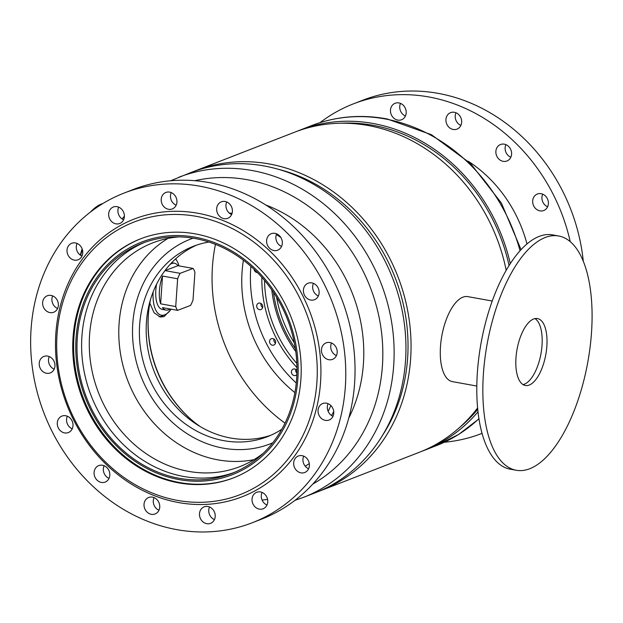 <?xml version="1.0" encoding="UTF-8"?>
<svg xmlns="http://www.w3.org/2000/svg" width="623" height="623" viewBox="0 0 623 623"><rect width="100%" height="100%" fill="white"/><g stroke="black" fill="none" stroke-linecap="round" stroke-linejoin="round"><path stroke-width="0.93" d="M149.832 303.16L154.06 312.73L160.267 317.006L164.044 316.624L170.71 309.763M506.18 270.296A171.761 149.979 -111.3 0 0 367.991 125.48A171.761 149.979 -111.3 0 0 294.64 132.193L195.762 170.655A171.761 149.979 -111.3 0 0 193.216 171.675M317.746 491.773A171.761 149.979 -111.3 0 0 320.308 490.807A171.761 149.979 -111.3 0 0 408.766 316.936A171.761 149.979 -111.3 0 0 269.113 163.942A171.761 149.979 -111.3 0 0 195.762 170.655M320.308 490.807L419.186 452.345A171.761 149.979 -111.3 0 0 477.639 407.925M176.216 259.768L175.795 258.732M348.748 418.095A145.237 126.819 -111.3 0 0 354.09 406.103A145.237 126.819 -111.3 0 0 265.865 205.037M305.231 466.214A145.237 126.819 -111.3 0 0 309.296 463.574M178.832 177.244A171.761 149.979 -111.3 0 1 347.704 227.309A171.761 149.979 -111.3 0 1 382.662 415.58A171.761 149.979 -111.3 0 1 303.378 497.395L315.199 492.801A171.761 149.979 -111.3 0 0 394.484 410.978A171.761 149.979 -111.3 0 0 359.518 222.715A171.761 149.979 -111.3 0 0 190.654 172.641L170.609 180.763M208.954 242.028A102.141 89.19 -111.3 0 0 193.348 246.303A102.141 89.19 -111.3 0 0 146.203 294.952A102.141 89.19 -111.3 0 0 166.995 406.905A102.141 89.19 -111.3 0 0 267.415 436.684A102.141 89.19 -111.3 0 0 281.798 429.286M196.775 245.057A102.141 89.19 -111.3 0 0 152.993 292.312A102.141 89.19 -111.3 0 0 172.462 402.692A102.141 89.19 -111.3 0 0 270.771 435.282M167.961 238.422A120.068 104.843 -111.3 0 0 126.796 288.589A120.068 104.843 -111.3 0 0 145.642 413.174A120.068 104.843 -111.3 0 0 254.028 459.642M193.075 238.173A109.858 95.926 -111.3 0 0 139.84 291.432A109.858 95.926 -111.3 0 0 163.195 412.994A109.858 95.926 -111.3 0 0 272.703 442.86M179.105 236.88A120.068 104.843 -111.3 0 0 152.713 242.877A120.068 104.843 -111.3 0 0 97.289 300.068A120.068 104.843 -111.3 0 0 121.726 431.669A120.068 104.843 -111.3 0 0 239.769 466.666A120.068 104.843 -111.3 0 0 263.28 453.248M144.536 242.44A123.463 107.81 -111.3 0 0 89.852 300.325A123.463 107.81 -111.3 0 0 114.079 434.581A123.463 107.81 -111.3 0 0 234.038 472.514M288.722 414.63A123.463 107.81 -111.3 0 0 263.591 279.306A123.463 107.81 -111.3 0 0 142.208 243.313A123.463 107.81 -111.3 0 0 85.219 302.124A123.463 107.81 -111.3 0 0 110.349 437.455A123.463 107.81 -111.3 0 0 231.733 473.441A123.463 107.81 -111.3 0 0 288.722 414.63M84.097 301.501A124.826 108.994 -111.3 0 0 144.731 467.281A124.826 108.994 -111.3 0 0 289.843 415.253A124.826 108.994 -111.3 0 0 229.209 249.473A124.826 108.994 -111.3 0 0 84.097 301.501M140.93 238.702A128.229 111.969 -111.3 0 0 82.189 299.608A128.229 111.969 -111.3 0 0 108.114 439.947A128.229 111.969 -111.3 0 0 233.905 477.709M150.579 299.328A113.604 99.197 -111.3 0 0 148.562 312.458A113.604 99.197 -111.3 0 0 189.696 418.181A113.604 99.197 -111.3 0 0 200.053 426.498M148.609 312.053A115.068 100.482 -111.3 0 0 189.999 418.454M341.295 123.214A169.915 148.367 68.7 0 1 373.971 125.472A169.915 148.367 68.7 0 1 509.046 265.515M477.771 409.303A169.915 148.367 68.7 0 1 459.642 427.433M254.098 269.3A3.403 2.967 -111.3 0 0 256.863 272.492A3.403 2.967 -111.3 0 0 257.392 272.539M259.487 309.67A3.403 2.967 -111.3 0 0 260.959 309.538A3.403 2.967 -111.3 0 0 262.711 306.111A3.403 2.967 -111.3 0 0 259.97 303.074A3.403 2.967 -111.3 0 0 258.498 303.199A3.403 2.967 -111.3 0 0 256.738 306.633A3.403 2.967 -111.3 0 0 259.487 309.67M272.352 345.189A3.403 2.967 -111.3 0 0 273.824 345.056A3.403 2.967 -111.3 0 0 275.576 341.622A3.403 2.967 -111.3 0 0 272.827 338.585A3.403 2.967 -111.3 0 0 271.355 338.717A3.403 2.967 -111.3 0 0 269.603 342.152A3.403 2.967 -111.3 0 0 272.352 345.189M296.961 370.669A3.403 2.967 -111.3 0 0 294.679 368.964A3.403 2.967 -111.3 0 0 293.207 369.096A3.403 2.967 -111.3 0 0 291.447 372.523A3.403 2.967 -111.3 0 0 294.196 375.56A3.403 2.967 -111.3 0 0 295.668 375.435A3.403 2.967 -111.3 0 0 296.875 374.493M297.202 131.219A171.761 149.979 68.7 0 1 299.749 130.199A171.761 149.979 68.7 0 1 374.104 123.673A171.761 149.979 68.7 0 1 510.276 263.584M285.007 423.157A161.217 140.775 68.7 0 1 215.457 244.372M294.329 342.876A110.676 96.643 68.7 0 1 276.573 297.257M295.333 348.569A112.039 97.827 68.7 0 1 273.474 292.382M295.761 351.543A113.604 99.197 68.7 0 1 271.784 289.897M296.828 363.443A113.604 99.197 68.7 0 1 264.526 280.405M296.953 367.554A115.068 100.482 68.7 0 1 261.839 277.29M296.268 383.013A127.886 111.673 68.7 0 1 250.89 266.356M294.905 392.615A127.886 111.673 68.7 0 1 243.391 260.204M478.036 411.787A171.761 149.979 68.7 0 1 424.294 450.359A171.761 149.979 68.7 0 1 421.732 451.325M295.769 369.408A3.403 2.967 -111.3 0 0 296.914 373.13M273.925 339.029A3.403 2.967 -111.3 0 0 275.506 343.086M261.06 303.51A3.403 2.967 -111.3 0 0 262.641 307.575M90.382 212.108A71.084 30.543 -79.7 0 1 93.357 209.211A71.084 30.543 -79.7 0 1 93.505 209.087M102.912 203.511A71.427 30.691 100.3 0 0 93.645 208.954A71.427 30.691 100.3 0 0 90.561 211.976M82.376 249.605A71.084 30.543 100.3 0 0 80.663 255.352M80.266 255.08A71.427 30.691 -79.7 0 1 82.127 248.873M178.972 265.873A29.67 12.748 100.3 0 0 177.641 262.174A29.67 12.748 100.3 0 0 175.546 258.958M153.118 291.985A29.67 12.748 100.3 0 0 155.641 309.849A29.67 12.748 100.3 0 0 165.002 314.708A29.67 12.748 100.3 0 0 171.13 309.195M156.56 284.244A23.806 10.233 100.3 0 0 157.814 305.138A23.806 10.233 100.3 0 0 162.401 309.436L165.975 310.09A23.806 10.233 100.3 0 0 168.631 309.795A23.806 10.233 100.3 0 0 170.126 309.016M165.002 314.708L161.871 316.056A31.633 13.589 -79.7 0 1 159.083 316.686M165.975 310.09A23.806 10.233 100.3 0 1 162.463 307.63L177.571 310.363L190.537 305.449A23.806 10.233 -79.7 0 0 193.021 299.998L194.929 272.235A23.806 10.233 -79.7 0 0 193.083 268.427L177.968 265.694A23.806 10.233 100.3 0 0 174.456 263.233A23.806 10.233 100.3 0 0 171.8 263.521A23.806 10.233 100.3 0 0 170.017 264.495M165.072 270.475A23.806 10.233 100.3 0 0 165.002 270.608L180.109 273.341A23.806 10.233 -79.7 0 0 177.633 278.785L175.725 306.555A23.806 10.233 -79.7 0 0 177.571 310.363M177.633 278.785L162.525 276.051A23.806 10.233 100.3 0 0 160.617 303.822L175.725 306.555M193.083 268.427L180.109 273.341M162.525 276.051L160.617 303.822M177.968 265.694L165.002 270.608M476.829 386.05L452.399 381.626A43.197 18.558 -79.7 0 1 441.715 336.49A43.197 18.558 -79.7 0 1 467.787 296.618L492.209 301.034M545.032 237.573A119.048 51.148 100.3 0 0 484.811 359.261A119.048 51.148 100.3 0 0 516.265 470.264A119.048 51.148 100.3 0 0 529.9 468.675A119.048 51.148 100.3 0 0 590.113 346.988A119.048 51.148 100.3 0 0 558.667 235.985A119.048 51.148 100.3 0 0 545.032 237.573M533.584 319.015A34.016 14.617 100.3 0 0 516.374 353.778A34.016 14.617 100.3 0 0 525.36 385.497A34.016 14.617 100.3 0 0 529.262 385.045A34.016 14.617 100.3 0 0 546.464 350.274A34.016 14.617 100.3 0 0 537.478 318.563A34.016 14.617 100.3 0 0 533.584 319.015M523.032 384.586A34.016 14.617 100.3 0 0 524.426 384.165A34.016 14.617 100.3 0 0 541.223 352.236A34.016 14.617 100.3 0 0 534.97 318.602M558.667 235.985L552.617 234.887A119.048 51.148 100.3 0 0 538.981 236.475A119.048 51.148 100.3 0 0 478.768 358.163A119.048 51.148 100.3 0 0 510.221 469.174L516.265 470.264M220.207 223.135A146.257 127.707 -111.3 0 0 60.984 309.078A146.257 127.707 -111.3 0 0 153.741 493.626A146.257 127.707 -111.3 0 0 312.956 407.683A146.257 127.707 -111.3 0 0 220.207 223.135M222.061 220.137A148.975 130.082 -111.3 0 0 59.878 307.676A148.975 130.082 -111.3 0 0 154.356 495.659A148.975 130.082 -111.3 0 0 316.539 408.12A148.975 130.082 -111.3 0 0 222.061 220.137M157.837 476.953A128.229 111.969 -111.3 0 0 233.461 477.88A128.229 111.969 -111.3 0 0 300.839 359.775A128.229 111.969 -111.3 0 0 216.111 239.8A128.229 111.969 -111.3 0 0 140.479 238.874A128.229 111.969 -111.3 0 0 73.101 356.987A128.229 111.969 -111.3 0 0 157.837 476.953M45.074 372.858A8.847 7.725 -111.3 0 0 50.284 372.92A8.847 7.725 -111.3 0 0 54.933 364.774A8.847 7.725 -111.3 0 0 49.092 356.504A8.847 7.725 -111.3 0 0 43.875 356.442A8.847 7.725 -111.3 0 0 39.226 364.587A8.847 7.725 -111.3 0 0 45.074 372.858M63.141 432.502A8.847 7.725 -111.3 0 0 68.351 432.564A8.847 7.725 -111.3 0 0 73 424.419A8.847 7.725 -111.3 0 0 67.159 416.141A8.847 7.725 -111.3 0 0 61.942 416.078A8.847 7.725 -111.3 0 0 57.293 424.224A8.847 7.725 -111.3 0 0 63.141 432.502M99.937 482.031A8.847 7.725 -111.3 0 0 105.155 482.093A8.847 7.725 -111.3 0 0 109.804 473.947A8.847 7.725 -111.3 0 0 103.955 465.669A8.847 7.725 -111.3 0 0 98.746 465.607A8.847 7.725 -111.3 0 0 94.096 473.753A8.847 7.725 -111.3 0 0 99.937 482.031M149.87 513.905A8.847 7.725 -111.3 0 0 155.088 513.967A8.847 7.725 -111.3 0 0 159.737 505.821A8.847 7.725 -111.3 0 0 153.889 497.551A8.847 7.725 -111.3 0 0 148.679 497.481A8.847 7.725 -111.3 0 0 144.03 505.627A8.847 7.725 -111.3 0 0 149.87 513.905M205.333 523.273A8.847 7.725 -111.3 0 0 210.551 523.336A8.847 7.725 -111.3 0 0 215.2 515.19A8.847 7.725 -111.3 0 0 209.351 506.92A8.847 7.725 -111.3 0 0 204.142 506.857A8.847 7.725 -111.3 0 0 199.492 514.995A8.847 7.725 -111.3 0 0 205.333 523.273M257.883 508.711A8.847 7.725 -111.3 0 0 263.101 508.773A8.847 7.725 -111.3 0 0 267.75 500.627A8.847 7.725 -111.3 0 0 261.901 492.357A8.847 7.725 -111.3 0 0 256.692 492.295A8.847 7.725 -111.3 0 0 252.042 500.44A8.847 7.725 -111.3 0 0 257.883 508.711M299.523 472.436A8.847 7.725 -111.3 0 0 304.733 472.499A8.847 7.725 -111.3 0 0 309.382 464.353A8.847 7.725 -111.3 0 0 303.541 456.075A8.847 7.725 -111.3 0 0 298.324 456.013A8.847 7.725 -111.3 0 0 293.674 464.158A8.847 7.725 -111.3 0 0 299.523 472.436M323.905 419.964A8.847 7.725 -111.3 0 0 329.123 420.027A8.847 7.725 -111.3 0 0 333.764 411.881A8.847 7.725 -111.3 0 0 327.924 403.611A8.847 7.725 -111.3 0 0 322.706 403.548A8.847 7.725 -111.3 0 0 318.057 411.694A8.847 7.725 -111.3 0 0 323.905 419.964M327.324 359.292A8.847 7.725 -111.3 0 0 332.542 359.354A8.847 7.725 -111.3 0 0 337.183 351.208A8.847 7.725 -111.3 0 0 331.343 342.938A8.847 7.725 -111.3 0 0 326.125 342.868A8.847 7.725 -111.3 0 0 321.476 351.014A8.847 7.725 -111.3 0 0 327.324 359.292M309.257 299.647A8.847 7.725 -111.3 0 0 314.475 299.718A8.847 7.725 -111.3 0 0 319.116 291.572A8.847 7.725 -111.3 0 0 313.276 283.294A8.847 7.725 -111.3 0 0 308.058 283.231A8.847 7.725 -111.3 0 0 303.417 291.377A8.847 7.725 -111.3 0 0 309.257 299.647M272.453 250.119A8.847 7.725 -111.3 0 0 277.671 250.189A8.847 7.725 -111.3 0 0 282.32 242.043A8.847 7.725 -111.3 0 0 276.472 233.765A8.847 7.725 -111.3 0 0 271.262 233.703A8.847 7.725 -111.3 0 0 266.613 241.849A8.847 7.725 -111.3 0 0 272.453 250.119M222.52 218.245A8.847 7.725 -111.3 0 0 227.738 218.315A8.847 7.725 -111.3 0 0 232.387 210.169A8.847 7.725 -111.3 0 0 226.538 201.891A8.847 7.725 -111.3 0 0 221.329 201.829A8.847 7.725 -111.3 0 0 216.679 209.974A8.847 7.725 -111.3 0 0 222.52 218.245M167.057 208.876A8.847 7.725 -111.3 0 0 172.275 208.939A8.847 7.725 -111.3 0 0 176.924 200.793A8.847 7.725 -111.3 0 0 171.076 192.523A8.847 7.725 -111.3 0 0 165.866 192.46A8.847 7.725 -111.3 0 0 161.217 200.606A8.847 7.725 -111.3 0 0 167.057 208.876M114.507 223.439A8.847 7.725 -111.3 0 0 119.725 223.501A8.847 7.725 -111.3 0 0 124.374 215.356A8.847 7.725 -111.3 0 0 118.526 207.085A8.847 7.725 -111.3 0 0 113.316 207.023A8.847 7.725 -111.3 0 0 108.667 215.169A8.847 7.725 -111.3 0 0 114.507 223.439M72.875 259.713A8.847 7.725 -111.3 0 0 78.093 259.783A8.847 7.725 -111.3 0 0 82.734 251.637A8.847 7.725 -111.3 0 0 76.894 243.359A8.847 7.725 -111.3 0 0 71.676 243.297A8.847 7.725 -111.3 0 0 67.027 251.443A8.847 7.725 -111.3 0 0 72.875 259.713M48.493 312.185A8.847 7.725 -111.3 0 0 53.703 312.248A8.847 7.725 -111.3 0 0 58.352 304.102A8.847 7.725 -111.3 0 0 52.511 295.832A8.847 7.725 -111.3 0 0 47.293 295.769A8.847 7.725 -111.3 0 0 42.644 303.915A8.847 7.725 -111.3 0 0 48.493 312.185M228.4 194.345A176.862 154.434 -111.3 0 0 124.086 193.068A176.862 154.434 -111.3 0 0 31.15 355.974A176.862 154.434 -111.3 0 0 148.017 521.451A176.862 154.434 -111.3 0 0 252.331 522.728A176.862 154.434 -111.3 0 0 345.267 359.821A176.862 154.434 -111.3 0 0 228.4 194.345M252.331 522.728L261.598 519.123A176.862 154.434 -111.3 0 0 354.534 356.216A176.862 154.434 -111.3 0 0 237.667 190.739A176.862 154.434 -111.3 0 0 133.353 189.462L124.086 193.068M49.264 356.574A8.847 7.725 -111.3 0 0 54.17 369.182M67.331 416.211A8.847 7.725 -111.3 0 0 72.237 428.826M104.127 465.739A8.847 7.725 -111.3 0 0 109.033 478.355M154.06 497.621A8.847 7.725 -111.3 0 0 158.966 510.229M209.53 506.99A8.847 7.725 -111.3 0 0 214.429 519.598M262.073 492.427A8.847 7.725 -111.3 0 0 266.979 505.035M303.713 456.145A8.847 7.725 -111.3 0 0 308.619 468.761M328.095 403.681A8.847 7.725 -111.3 0 0 333.001 416.289M331.514 343.008A8.847 7.725 -111.3 0 0 336.42 355.616M313.447 283.364A8.847 7.725 -111.3 0 0 318.353 295.972M276.643 233.835A8.847 7.725 -111.3 0 0 281.549 246.443M226.717 201.961A8.847 7.725 -111.3 0 0 231.616 214.569M171.247 192.593A8.847 7.725 -111.3 0 0 176.153 205.201M118.697 207.155A8.847 7.725 -111.3 0 0 123.603 219.763M77.065 243.429A8.847 7.725 -111.3 0 0 81.971 256.037M52.682 295.902A8.847 7.725 -111.3 0 0 57.589 308.51M526.965 243.936A128.229 111.969 -111.3 0 0 468.153 161.201M400.34 103.332A8.847 7.725 68.7 0 1 406.188 111.61A8.847 7.725 68.7 0 1 401.539 119.756A8.847 7.725 68.7 0 1 396.321 119.686A8.847 7.725 68.7 0 1 390.481 111.416A8.847 7.725 68.7 0 1 395.13 103.27A8.847 7.725 68.7 0 1 400.34 103.332M455.802 112.701A8.847 7.725 68.7 0 1 461.651 120.979A8.847 7.725 68.7 0 1 457.002 129.125A8.847 7.725 68.7 0 1 451.784 129.062A8.847 7.725 68.7 0 1 445.943 120.784A8.847 7.725 68.7 0 1 450.593 112.638A8.847 7.725 68.7 0 1 455.802 112.701M505.736 144.575A8.847 7.725 68.7 0 1 511.584 152.853A8.847 7.725 68.7 0 1 506.935 160.999A8.847 7.725 68.7 0 1 501.717 160.936A8.847 7.725 68.7 0 1 495.877 152.658A8.847 7.725 68.7 0 1 500.526 144.513A8.847 7.725 68.7 0 1 505.736 144.575M542.54 194.103A8.847 7.725 68.7 0 1 548.38 202.382A8.847 7.725 68.7 0 1 543.739 210.527A8.847 7.725 68.7 0 1 538.521 210.465A8.847 7.725 68.7 0 1 532.681 202.187A8.847 7.725 68.7 0 1 537.322 194.041A8.847 7.725 68.7 0 1 542.54 194.103M320.004 122.645A176.862 154.434 68.7 0 1 353.35 103.877L362.617 100.272A176.862 154.434 68.7 0 1 466.931 101.549A176.862 154.434 68.7 0 1 583.307 261.395M353.35 103.877A176.862 154.434 68.7 0 1 457.664 105.155A176.862 154.434 68.7 0 1 570.24 241.685M481.595 433.538L482.085 433.351A176.862 154.434 68.7 0 1 481.595 433.538A176.862 154.434 68.7 0 1 444.339 442.237M405.417 116.01A8.847 7.725 68.7 0 1 400.511 103.402M460.88 125.379A8.847 7.725 68.7 0 1 455.981 112.771M510.813 157.261A8.847 7.725 68.7 0 1 505.907 144.645M547.617 206.789A8.847 7.725 68.7 0 1 542.711 194.174M343.67 117.506A8.847 7.725 68.7 0 1 344.799 117.373M382.249 435.796A168.366 147.012 -111.3 0 0 278.598 169.347M232.075 213.331A131.071 114.445 -111.3 0 0 229.186 213.019M262.096 500.035A164.114 143.306 -111.3 0 0 267.579 499.405M312.824 484.048A164.114 143.306 -111.3 0 0 371.869 413.843A164.114 143.306 -111.3 0 0 345.025 242.09A164.114 143.306 -111.3 0 0 194.812 180.693M328.142 411.367A128.229 111.969 -111.3 0 0 330.86 405.542M280.802 237.441A128.229 111.969 -111.3 0 0 276.371 234.521M331.568 415.518A131.071 114.445 -111.3 0 0 333.718 411.39M299.749 130.199L311.57 125.605A171.761 149.979 68.7 0 1 385.925 119.079A171.761 149.979 68.7 0 1 520.034 250.719M478.962 418.656A171.761 149.979 68.7 0 1 436.116 445.757L424.294 450.359M303.378 497.395L294.944 500.355M124.398 216.197L122.108 218.946M311.57 125.605C335.727 116.345 360.904 114.126 387.093 118.946L431.428 134.7L470.63 163.576L501.375 203.02L521.054 249.605M478.994 418.851L458.746 434.379L436.116 445.757M174.456 263.233L171.675 262.727"/></g></svg>
